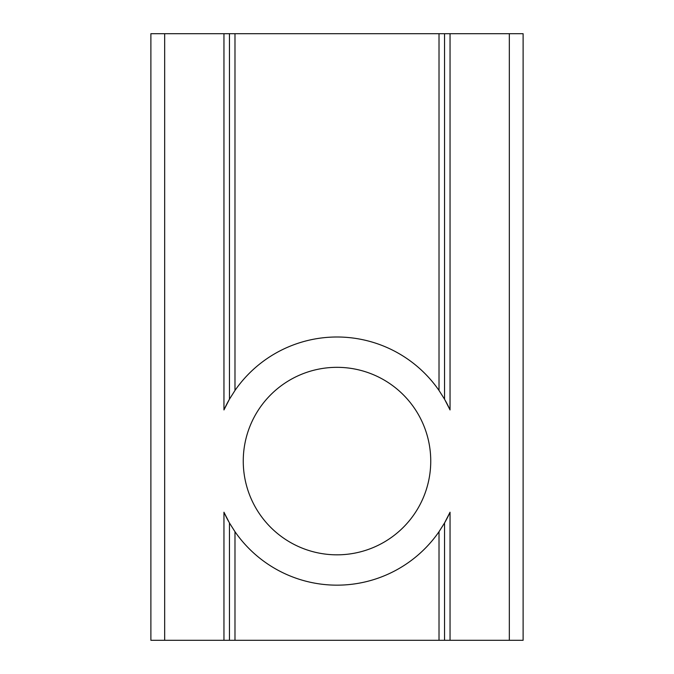 <?xml version="1.0" encoding="UTF-8"?>
<svg xmlns="http://www.w3.org/2000/svg" width="674" height="674" viewBox="0 0 674 674"><rect width="100%" height="100%" fill="white"/><g stroke="black" fill="none" stroke-linecap="round" stroke-linejoin="round"><path stroke-width="1.01" d="M509.333 640.3L509.333 33.7L523.117 33.7L523.117 640.3L444.537 640.3L444.537 522.982L444.537 640.3L150.883 640.3L150.883 33.7L229.463 33.7L229.463 399.177L229.463 33.7L234.982 33.7L234.982 390.457L229.463 399.177L223.953 409.935L223.953 33.7M430.745 461.075A93.745 93.745 0 0 0 337 367.33A93.745 93.745 0 0 0 243.255 461.075A93.745 93.745 0 0 0 337 554.828A93.745 93.745 0 0 0 430.745 461.075M223.953 640.3L223.953 512.215L229.463 522.982L229.463 640.3L229.463 522.982L234.982 531.702A124.075 124.075 0 0 0 439.018 531.702L444.537 522.982L450.047 512.215L450.047 640.3M439.018 390.457L439.018 33.7L444.537 33.7L444.537 399.177L439.018 390.457A124.075 124.075 0 0 0 234.982 390.457M444.377 398.907A124.075 124.075 0 0 1 444.537 399.177L450.047 409.935A124.075 124.075 0 0 0 445.421 400.744M230.196 397.93A124.075 124.075 0 0 0 223.953 409.935M223.953 512.215A124.075 124.075 0 0 0 228.579 521.415M443.804 524.22A124.075 124.075 0 0 0 450.047 512.215M509.333 33.7L450.047 33.7L450.047 409.935M444.537 399.177L444.537 33.7L450.047 33.7M439.018 33.7L234.982 33.7M439.018 640.3L439.018 531.702M234.982 531.702L234.982 640.3M164.667 640.3L164.667 33.7"/></g></svg>
